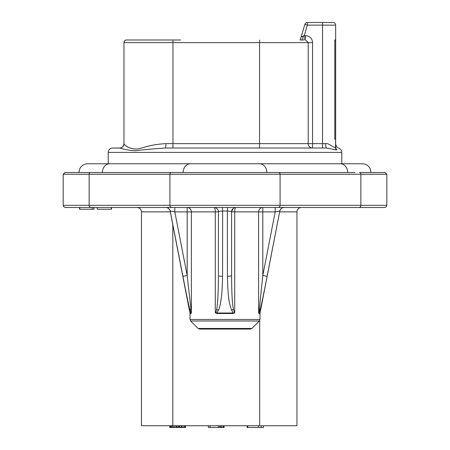 <?xml version="1.0" encoding="UTF-8"?>
<svg xmlns="http://www.w3.org/2000/svg" width="450" height="450" viewBox="0 0 450 450"><rect width="100%" height="100%" fill="white"/><g stroke="black" fill="none" stroke-linecap="round" stroke-linejoin="round"><path stroke-width="0.67" d="M334.822 139.275L335.655 139.275L335.655 25.127L335.655 39.994L334.822 39.994L334.822 139.275L335.655 139.275L335.503 147.521C333.697 148.039 328.252 142.611 325.586 143.651L165.915 143.651C148.657 144.472 140.912 149.079 136.029 149.062C129.994 148.584 125.972 146.807 123.969 143.736L123.969 42.621A2.627 2.627 0 0 1 126.591 39.994L180.551 39.994M301.118 36.906L304.881 24.367A2.627 2.627 0 0 1 307.395 22.5L307.395 25.127L304.881 24.367L300.189 39.994M300.009 39.994L300.442 39.15M333.028 22.5L322.532 22.5L333.028 22.5A2.627 2.627 0 0 1 335.655 25.127A2.627 2.627 0 0 0 333.028 22.5A2.627 2.627 0 0 1 335.655 25.127L322.532 25.127L322.532 148.022L312.559 148.022L312.559 42.621C312.255 38.464 309.904 36.129 305.505 35.623L305.505 39.994L308.211 42.621L308.211 143.651A4.376 4.343 -90 0 0 312.559 148.022M165.915 143.651A4.376 0.63 -90 0 1 165.285 148.022L326.604 148.022L336.347 149.957L336.774 149.608C339.261 147.651 339.261 147.651 336.774 149.608A4.376 4.174 180 0 1 335.655 146.824L335.655 146.52M259.554 39.994L259.554 148.022L172.952 148.022L172.952 42.621L312.559 42.621M120.161 148.067A4.376 4.365 0 0 0 123.969 143.736L123.969 143.651A4.376 4.376 0 0 1 119.593 148.022L112.596 148.022L120.161 148.067C124.808 149.602 130.033 150.491 135.832 150.727C139.86 150.036 149.676 149.136 165.285 148.022M334.822 39.994L335.655 39.994M335.655 144.146L335.655 139.275M335.655 146.216L335.655 146.824A4.376 4.174 0 0 0 335.666 147.144M305.505 35.623L304.245 35.623L307.395 25.127L322.532 25.127L322.532 22.5L307.395 22.5M335.509 147.521L335.655 146.824L335.509 147.521A4.376 4.241 -143.3 0 0 336.347 149.957M347.647 172.519L90.602 172.519A1.749 1.468 90 0 0 89.134 174.268L63.174 174.268L64.924 172.519L102.353 172.519A8.747 7.346 90 0 1 109.699 163.766L340.301 163.766A8.747 7.346 90 0 1 347.647 172.519L266.861 172.519A8.747 7.346 90 0 0 259.515 163.766L260.066 163.766M102.353 172.519L183.139 172.519A8.747 7.346 90 0 1 190.485 163.766M175.792 172.519L70.172 172.519M354.994 172.519L274.207 172.519M340.301 163.766L362.334 163.766C365.884 163.907 368.499 165.544 370.187 168.666L371.081 172.519L379.828 172.519M278.612 172.519A1.749 1.468 90 0 1 280.08 174.268L360.866 174.268A1.749 1.468 90 0 0 359.398 172.519L385.076 172.519L386.826 174.268L386.826 205.318L360.866 205.318L360.866 174.268L386.826 174.268M386.826 205.318L386.196 206.854L384.637 207.506L65.362 207.506L63.804 206.854L63.174 205.318L89.134 205.318L89.134 174.268L280.08 174.268L280.08 205.318L89.134 205.318A2.188 1.834 -90 0 0 90.968 207.506M280.839 207.506L280.468 207.506M281.323 207.506L359.032 207.506A2.188 1.834 -90 0 0 360.866 205.318L280.08 205.318A2.188 1.834 -90 0 1 278.246 207.506M94.028 207.506L94.028 209.256L93.791 207.506L97.234 207.506L97.234 209.256L111.285 209.256L111.285 207.506M110.919 207.506L166.236 207.506M168.773 207.506L168.199 207.506M169.847 207.506L169.155 207.506M97.29 209.256L97.234 207.506M172.822 224.831L172.822 425.751L296.944 425.751L296.944 211.877A4.376 4.376 0 0 1 301.32 207.506A4.376 4.376 0 0 0 296.944 211.877A4.376 4.376 0 0 1 301.32 207.506L283.764 207.506M281.317 207.506L277.898 207.506M267.097 276.317L279.804 211.044L260.038 313.009L259.048 313.009L259.976 310.196C261.411 304.881 263.784 293.586 267.097 276.317L262.811 275.479L275.192 211.877L275.192 207.506L275.614 207.506L259.684 207.506M172.822 425.751L141.463 425.751L141.463 211.877C141.244 209.267 139.787 207.81 137.087 207.506L167.327 207.506M169.161 207.506L172.102 207.506M214.037 207.506L214.065 207.506A4.376 1.215 -90 0 1 215.28 211.877L191.385 211.877A4.376 4.202 90 0 0 187.189 207.506L174.263 207.506M175.011 235.783L170.145 211.044C169.554 208.845 168.12 207.664 165.847 207.506L166.297 207.506M214.481 207.506L215.55 207.506M216.894 207.506L217.53 207.506M219.853 207.506L222.441 207.506L222.626 211.044L222.564 276.317A4.376 0.838 180 0 1 218.441 275.479C218.323 292.753 217.727 304.048 216.647 309.364C216.174 311.799 215.719 312.958 215.28 312.834L216.731 313.509A2.627 0.619 -90 0 0 216.72 313.009L215.28 312.834L215.28 211.877L218.441 211.877L218.441 229.32M218.441 274.764L218.441 211.877A4.376 4.376 0 0 0 214.065 207.506A4.376 4.376 0 0 1 218.441 211.877C218.694 211.382 220.089 211.106 222.626 211.044L227.374 211.044C229.911 211.106 231.306 211.382 231.559 211.877L231.559 275.479A4.376 0.838 180 0 1 227.436 276.317L227.374 211.044L227.559 207.506L230.153 207.506M232.47 207.506L233.634 207.506M234.326 207.506L235.519 207.506M235.963 207.506L235.935 207.506A4.376 4.376 0 0 0 235.929 207.506A4.376 4.376 -90 0 0 231.559 211.877L233.089 208.558M283.579 207.506L284.153 207.506C281.88 207.664 280.446 208.845 279.855 211.044M282.291 207.506L281.846 207.506M93.791 209.256L79.549 209.256L79.549 207.506M111.521 207.506L111.521 209.256L110.919 209.256M79.796 207.506L79.796 209.256M92.138 207.506L92.138 209.256M247.742 425.751L247.742 427.5L247.112 427.5L247.112 425.751M258.463 425.751L258.463 427.5L247.742 427.5M261.141 425.751L261.141 427.5L258.463 427.5M263.486 425.751L263.486 427.5L261.141 427.5M224.123 425.751L224.123 427.5L208.378 427.5L208.378 425.751M185.496 425.751L185.496 427.5L169.751 427.5L169.751 425.751M210.054 425.751L210.054 427.5M218.43 425.751L218.43 427.5M219.769 425.751L219.769 427.5M220.438 425.751L220.438 427.5M221.782 425.751L221.782 427.5M223.121 425.751L223.121 427.5M223.791 425.751L223.791 427.5M170.083 425.751L170.083 427.5M170.752 425.751L170.752 427.5M171.422 425.751L171.422 427.5M172.429 425.751L172.429 427.5M173.436 425.751L173.436 427.5M174.774 425.751L174.774 427.5M176.113 425.751L176.113 427.5M176.782 425.751L176.782 427.5M177.12 425.751L177.12 427.5M178.459 425.751L178.459 427.5M179.128 425.751L179.128 427.5M179.797 425.751L179.797 427.5M181.142 425.751L181.142 427.5M181.811 425.751L181.811 427.5M183.15 425.751L183.15 427.5M184.489 425.751L184.489 427.5M185.158 425.751L185.158 427.5M247.449 425.751L247.449 427.5M182.779 275.704L178.436 253.401M165.904 207.506A4.376 4.371 -90 0 1 170.196 211.044L182.903 276.317C187.071 297.416 187.903 301.871 190.024 310.196L190.952 313.009A2.627 2.548 -90 0 1 191.002 313.509L190.013 313.509L170.145 211.044M187.116 297.439L186.716 295.521M189.962 313.009L191.385 312.834L191.385 211.877L191.385 312.834L191.002 313.509M227.436 276.317C227.964 297.416 228.887 301.871 231.559 310.196L233.28 313.009A2.627 0.619 -90 0 0 233.269 313.509L234.72 312.84L234.72 211.877L262.811 211.877L262.811 207.506A4.376 4.202 -90 0 0 258.615 211.877L258.615 312.834L259.048 313.009A2.627 2.548 -90 0 0 258.998 313.509L258.615 312.834L259.284 309.364A4.376 1.451 14.9 0 1 259.976 310.196M231.559 274.759L231.559 275.479C231.784 296.578 232.194 301.033 233.353 309.364L234.72 312.84L233.28 313.009L216.72 313.009L218.441 310.196C220.922 304.881 222.3 293.586 222.564 276.317M232.982 208.654A4.376 4.376 0 0 0 231.559 211.877L234.72 211.877A4.376 1.215 90 0 1 235.935 207.506M231.559 230.107L231.559 211.877M275.181 234.827L279.804 211.044L275.192 211.877L262.811 211.877L262.811 275.479L259.284 309.364M263.998 291.994L263.79 293.029M271.401 254.222L271.148 255.538M282.004 208.041A4.376 4.371 90 0 1 284.096 207.506A4.376 4.371 90 0 0 279.804 211.044L279.248 211.146M278.145 211.343L276.559 211.629M198.118 328.455L251.882 328.455L250.335 329.091L199.665 329.091L198.118 328.455L190.654 320.985L259.346 320.985L259.988 319.438L259.988 313.509L258.998 313.509M191.385 312.834L187.189 275.479L182.903 276.317M191.385 211.877L174.808 211.877L174.808 207.506M170.196 211.044L174.808 211.877L187.189 275.479L187.189 207.506M304.881 24.367L300.729 38.194M304.245 39.994L304.245 35.623L301.123 36.877M126.337 146.087L127.513 146.841M128.649 147.465L128.953 147.617M123.969 42.621L172.952 42.621L172.952 39.994M341.775 163.766L341.775 152.398L108.225 152.398C108.484 149.743 109.941 148.281 112.596 148.022M325.586 143.651A4.376 1.018 -90 0 0 326.604 148.022M303.204 36.039L302.017 39.994M171.388 172.519A1.749 1.468 90 0 0 169.92 174.268L169.92 205.318A2.188 1.834 -90 0 0 171.754 207.506M296.944 211.877L279.697 211.877M141.463 211.877L170.303 211.877M259.684 320.558L259.684 425.751M233.269 313.509L216.731 313.509M190.654 320.985L190.013 319.438L259.988 319.438M216.647 309.364A4.376 1.063 20 0 0 218.441 310.196M233.353 309.364A4.376 1.063 160 0 1 231.559 310.196M190.716 309.364A4.376 1.451 165.1 0 0 190.024 310.196M341.775 152.398C341.662 150.339 340.644 148.95 338.715 148.224L336.499 146.638L335.655 144.056M109.699 163.766L87.666 163.766C84.116 163.907 81.501 165.544 79.813 168.666L78.919 172.519M259.515 163.766L189.934 163.766M108.225 163.766L108.225 152.398M63.174 174.268L63.174 205.318M190.013 319.438L190.013 313.509M220.5 207.506L218.053 207.506M216.056 207.506L214.684 207.506M229.494 207.506L231.936 207.506M233.938 207.506L235.316 207.506M275.192 207.506L275.738 207.506M282.668 207.506L283.787 207.506M260.038 313.009L259.988 313.509M278.46 207.506L280.8 207.506M251.882 328.455L259.346 320.985M300.386 39.994L303.553 39.994M123.969 143.651C124.566 143.28 122.653 148.764 119.593 148.022C122.653 148.764 124.566 143.28 123.969 143.651"/></g></svg>
